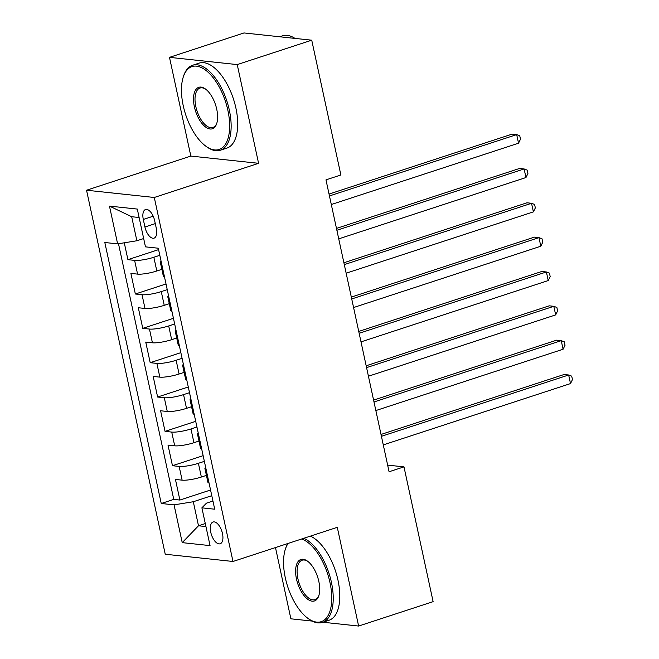 <?xml version="1.0" encoding="UTF-8"?>
<svg xmlns="http://www.w3.org/2000/svg" width="659" height="659" viewBox="0 0 659 659"><rect width="100%" height="100%" fill="white"/><g stroke="black" fill="none" stroke-linecap="round" stroke-linejoin="round"><path stroke-width="0.99" d="M222.47 533.518A11.442 5.494 -108.1 0 0 213.055 522.019A11.442 5.494 -108.1 0 0 210.756 532.266A11.442 5.494 -108.1 0 0 220.172 543.766A11.442 5.494 -108.1 0 0 222.47 533.518M275.478 547.563L290.883 618.809L312.201 621.083M86.543 190.229L165.244 554.235L232.989 561.476L154.288 197.478L86.543 190.229L190.83 156.076L258.583 163.317L237.232 64.59L169.487 57.349L190.83 156.076M169.487 57.349L243.987 32.95L311.732 40.191L237.232 64.59M124.271 242.8L127.92 259.662L158.588 249.621M161.859 269.342L156.817 270.997A14.3 2.652 167.8 0 1 137.574 274.119L130.894 273.403L135.35 294.005L166.01 283.963M169.289 303.684L164.239 305.339A14.3 2.652 -12.2 0 1 144.996 308.453L138.316 307.745L142.772 328.347L173.432 318.305M176.711 338.026L171.669 339.673A14.3 2.652 -12.2 0 1 152.427 342.795L145.738 342.079L150.194 362.689L180.863 352.647M184.133 372.368L179.091 374.015A14.3 2.652 -12.2 0 1 159.849 377.137L153.168 376.421L157.616 397.023L188.285 386.981M191.563 406.702L186.513 408.358A14.3 2.652 -12.2 0 1 167.271 411.48L160.59 410.763L165.047 431.365L195.707 421.323M198.985 441.044L193.944 442.7A14.3 2.652 -12.2 0 1 174.701 445.814L168.012 445.105L172.469 465.707L203.137 455.666M311.732 40.191L340.876 174.981L325.974 179.858L389.082 471.745L403.983 466.869L387.649 465.122M143.3 219.447L144.931 227.001A11.088 5.33 -108.1 0 0 154.058 238.138A11.088 5.33 -108.1 0 0 156.282 228.212L154.651 220.658A11.088 5.33 -108.1 0 0 145.524 209.521A11.088 5.33 -108.1 0 0 143.3 219.447L153.193 216.21M212.948 501.038L206.489 503.146L201.893 507.834L214.71 509.209L158.284 248.221L145.466 246.853L137.303 209.076L109.468 206.102L117.632 243.879L104.822 242.504L161.241 503.492L174.058 504.86L193.301 501.738L198.499 525.775L205.946 526.574M201.893 507.834L210.056 545.611L182.23 542.637L174.058 504.86M204.364 461.349L198.392 463.302A14.3 2.652 167.8 0 1 179.149 466.424L172.469 465.707M206.407 475.386L201.366 477.034L198.392 463.302M196.942 427.007L190.97 428.96A14.3 2.652 167.8 0 1 171.727 432.082L165.047 431.365M189.512 392.665L183.548 394.617A14.3 2.652 167.8 0 1 164.305 397.739L157.616 397.023M182.09 358.323L176.126 360.284A14.3 2.652 167.8 0 1 156.875 363.397L150.194 362.689M174.668 323.989L168.696 325.941A14.3 2.652 167.8 0 1 149.453 329.063L142.772 328.347M167.238 289.647L161.274 291.599A14.3 2.652 167.8 0 1 142.031 294.721L135.35 294.005M159.816 255.305L153.852 257.257A14.3 2.652 167.8 0 1 134.609 260.379L127.92 259.662M118.488 243.739L173.762 499.39L179.891 500.049L210.559 490.008M201.366 477.034A14.3 2.652 -12.2 0 1 182.123 480.156L175.442 479.439L179.891 500.049M164.495 276.945A14.3 2.652 167.8 0 1 163.35 276.212L160.376 262.471A14.3 2.652 167.8 0 1 161.117 261.335M161.521 263.205A14.3 2.652 167.8 0 1 160.376 262.471M139.123 217.511L131.685 216.72L136.874 240.757L117.632 243.879M143.67 238.533L136.874 240.757M322.968 622.236L358.628 626.05L433.12 601.651L403.983 466.869M358.628 626.05L337.284 527.324L232.989 561.476M258.583 163.317L154.288 197.478M205.295 523.551L198.499 525.775L182.23 542.637M211.786 495.683L193.301 501.738M168.951 297.547A14.3 2.652 167.8 0 1 167.798 296.814A14.3 2.652 167.8 0 1 168.539 295.677M167.798 296.814L170.772 310.554A14.3 2.652 -12.2 0 0 171.917 311.287M176.373 331.889A14.3 2.652 167.8 0 1 175.228 331.156A14.3 2.652 167.8 0 1 175.969 330.011M175.228 331.156L178.194 344.888A14.3 2.652 -12.2 0 0 179.339 345.621M183.795 366.231A14.3 2.652 167.8 0 1 182.65 365.498A14.3 2.652 167.8 0 1 183.391 364.353M182.65 365.498L185.624 379.23A14.3 2.652 -12.2 0 0 186.769 379.963M191.225 400.565A14.3 2.652 167.8 0 1 190.072 399.832A14.3 2.652 167.8 0 1 190.813 398.695M190.072 399.832L193.046 413.572A14.3 2.652 -12.2 0 0 194.191 414.305M198.647 434.907A14.3 2.652 167.8 0 1 197.502 434.174A14.3 2.652 167.8 0 1 198.244 433.037M197.502 434.174L200.468 447.914A14.3 2.652 -12.2 0 0 201.613 448.647M206.069 469.249A14.3 2.652 167.8 0 1 204.924 468.516A14.3 2.652 167.8 0 1 205.666 467.371M173.762 499.39L161.241 503.492M204.924 468.516L207.898 482.248A14.3 2.652 -12.2 0 0 209.043 482.981M131.685 216.72L109.468 206.102M329.451 195.937L516.689 134.609L518.542 143.201L331.304 204.521M329.047 194.076L512.109 134.123L516.689 134.609L519.745 135.77L520.486 139.206L518.542 143.201M227.899 110.44A43.618 20.956 -108.1 0 0 205.657 70.192A43.618 20.956 -108.1 0 0 183.293 76.946A43.618 20.956 -108.1 0 0 183.227 105.662A43.618 20.956 -108.1 0 0 206.012 146.298A43.618 20.956 -108.1 0 0 227.899 110.44M183.293 76.946L183.639 75.892A44.688 21.475 71.9 0 1 192.552 65.282A44.688 21.475 71.9 0 1 229.348 110.201A44.688 21.475 71.9 0 1 220.37 150.227A44.688 21.475 71.9 0 1 206.91 146.949L206.012 146.298M216.737 109.246A21.813 10.478 71.9 0 1 216.696 123.604A21.813 10.478 71.9 0 1 205.517 126.981A21.813 10.478 71.9 0 1 194.397 106.857A21.813 10.478 71.9 0 1 205.344 88.924A21.813 10.478 71.9 0 1 216.737 109.246M205.797 89.27A20.734 9.967 -108.1 0 0 200.007 88.051A20.734 9.967 -108.1 0 0 195.838 106.626A20.734 9.967 -108.1 0 0 212.915 127.467A20.734 9.967 -108.1 0 0 216.869 123.052M279.638 36.764L282.538 35.817A44.688 21.475 71.9 0 1 294.985 38.403M192.552 65.282L199.1 63.14A44.688 21.475 71.9 0 1 235.897 108.06A44.688 21.475 71.9 0 1 226.927 148.086L220.37 150.227M288.148 543.411A43.618 20.956 -108.1 0 0 285.38 549.12A43.618 20.956 -108.1 0 0 285.314 577.836A43.618 20.956 -108.1 0 0 308.099 618.48A43.618 20.956 -108.1 0 0 329.994 582.614A43.618 20.956 -108.1 0 0 301.6 539.004M285.38 549.12L285.726 548.066A44.688 21.475 71.9 0 1 287.703 543.56M303.832 538.279A44.688 21.475 71.9 0 1 331.436 582.383A44.688 21.475 71.9 0 1 322.457 622.409A44.688 21.475 71.9 0 1 308.997 619.122L308.099 618.48M318.824 581.419A21.813 10.478 71.9 0 1 318.791 595.777A21.813 10.478 71.9 0 1 307.605 599.155A21.813 10.478 71.9 0 1 296.484 579.03A21.813 10.478 71.9 0 1 307.432 561.097A21.813 10.478 71.9 0 1 318.824 581.419M307.885 561.443A20.734 9.967 -108.1 0 0 302.094 560.224A20.734 9.967 -108.1 0 0 297.926 578.8A20.734 9.967 -108.1 0 0 315.002 599.641A20.734 9.967 -108.1 0 0 318.956 595.234M310.389 536.129A44.688 21.475 71.9 0 1 337.993 580.233A44.688 21.475 71.9 0 1 329.014 620.259L322.457 622.409M336.873 230.271L524.111 168.951L525.973 177.535L338.726 238.863M336.469 228.418L519.531 168.465L524.111 168.951L527.167 170.113L527.908 173.548L525.973 177.535M344.295 264.613L531.533 203.293L533.395 211.877L346.156 273.197M343.899 262.76L526.961 202.799L531.533 203.293L534.597 204.455L535.339 207.89L533.395 211.877M351.725 298.955L538.963 237.635L540.817 246.219L353.578 307.539M351.321 297.094L534.383 237.141L538.963 237.635L542.019 238.789L542.761 242.224L540.817 246.219M359.147 333.297L546.385 271.969L548.239 280.561L361 341.881M358.743 331.436L541.805 271.483L546.385 271.969L549.441 273.131L550.183 276.566L548.239 280.561M366.569 367.631L553.807 306.311L555.669 314.895L368.43 376.223M366.173 365.778L549.235 305.825L553.807 306.311L556.871 307.473L557.613 310.908L555.669 314.895M373.999 401.974L561.237 340.654L563.091 349.237L375.852 410.557M373.595 400.12L556.657 340.159L561.237 340.654L564.293 341.815L565.035 345.25L563.091 349.237M381.421 436.316L568.659 374.996L570.513 383.579L383.274 444.899M381.017 434.454L564.079 374.501L568.659 374.996L571.715 376.149L572.457 379.584L570.513 383.579M193.944 442.7L190.97 428.96M186.513 408.358L183.548 394.617M179.091 374.015L176.126 360.284M171.669 339.673L168.696 325.941M164.239 305.339L161.274 291.599M156.817 270.997L153.852 257.257M137.574 274.119L134.609 260.379M182.123 480.156L179.149 466.424M174.701 445.814L171.727 432.082M167.271 411.48L164.305 397.739M159.849 377.137L156.875 363.397M152.427 342.795L149.453 329.063M144.996 308.453L142.031 294.721M155.285 223.607L144.931 227.001"/></g></svg>
